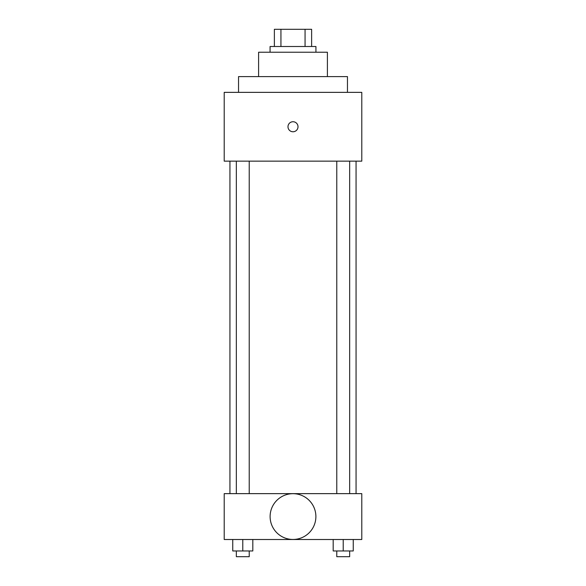 <?xml version="1.0" encoding="UTF-8"?>
<svg xmlns="http://www.w3.org/2000/svg" width="586" height="586" viewBox="0 0 586 586"><rect width="100%" height="100%" fill="white"/><g stroke="black" fill="none" stroke-linecap="round" stroke-linejoin="round"><path stroke-width="0.88" d="M280.936 46.499L280.936 29.3L274.373 29.3L274.373 46.499L274.373 29.3M280.936 29.3L311.627 29.3L311.627 46.499M305.064 46.499L305.064 29.3M270.073 52.227L270.073 46.499L315.927 46.499L315.927 52.227M258.602 76.598L258.602 52.227L327.398 52.227L327.398 76.598M238.539 92.361L238.539 76.598L347.461 76.598L347.461 92.361M224.211 92.361L361.789 92.361L361.789 161.15L224.211 161.15L224.211 92.361M287.982 126.752A5.018 5.018 0 0 1 295.505 122.408A5.018 5.018 0 0 1 295.505 131.096A5.018 5.018 0 0 1 287.982 126.752M229.939 493.639L229.939 161.15M336.774 161.15L336.774 493.639M236.341 493.639L236.341 161.15M224.211 493.639L361.789 493.639L361.789 539.501L224.211 539.501L224.211 493.639M293 539.457A22.883 22.883 0 0 1 273.179 505.132A22.883 22.883 0 0 1 312.821 505.132A22.883 22.883 0 0 1 293 539.457M333.185 539.501L333.185 550.965L353.248 550.965L353.248 539.501L353.248 550.965M343.22 550.965L343.22 539.501M349.659 550.965L349.659 556.7L336.774 556.7L336.774 550.965M232.752 539.501L232.752 550.965L252.815 550.965L252.815 539.501L252.815 550.965M242.78 550.965L242.78 539.501M249.226 550.965L249.226 556.7L236.341 556.7L236.341 550.965M356.061 493.639L356.061 161.15M349.659 161.15L349.659 493.639M249.226 493.639L249.226 161.15"/></g></svg>
